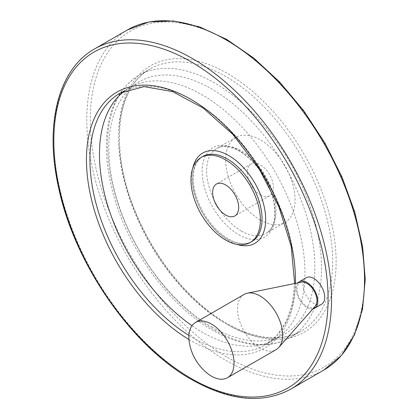 <?xml version="1.0" encoding="UTF-8"?>
<svg xmlns="http://www.w3.org/2000/svg" width="419" height="419" viewBox="0 0 419 419"><rect width="100%" height="100%" fill="white"/><g stroke="black" fill="none" stroke-linecap="round" stroke-linejoin="round"><path stroke-width="0.31" stroke-dasharray="2.1 1.57" d="M189.336 342.459A31.912 18.426 -120 0 0 207.023 373.099M260.382 194.976A18.41 10.627 -120 0 0 269.585 195.888A18.41 10.627 -120 0 0 272.408 181.134A18.41 10.627 -120 0 0 260.382 164.913A18.41 10.627 -120 0 0 251.175 163.997A18.41 10.627 -120 0 0 248.357 178.751A18.41 10.627 -120 0 0 260.382 194.976M244.125 294.41A31.912 18.426 -120 0 0 239.233 319.98A31.912 18.426 -120 0 0 260.079 348.1A31.912 18.426 -120 0 0 276.037 349.682M260.382 220.027A49.091 28.345 -120 0 0 284.93 222.458A49.091 28.345 -120 0 0 284.93 165.772A49.091 28.345 -120 0 0 235.834 137.427A49.091 28.345 -120 0 0 228.308 176.766A49.091 28.345 -120 0 0 260.382 220.027M321.525 304.257A15.32 8.841 60 0 1 313.868 303.497A15.32 8.841 60 0 1 303.864 290A15.32 8.841 60 0 1 306.21 277.724M192.007 325.689A145.314 83.9 -120 0 0 202.22 332.173A145.314 83.9 -120 0 0 274.88 339.369A145.314 83.9 -120 0 0 274.88 171.57A145.314 83.9 -120 0 0 129.565 87.676A145.314 83.9 -120 0 0 124.914 90.724M297.925 282.877A15.32 8.841 -120 0 0 297.448 295.405A15.32 8.841 -120 0 0 306.98 307.478A15.32 8.841 -120 0 0 312.925 308.855M301.376 282.176A14.141 8.165 -120 0 0 297.422 292.834A14.141 8.165 -120 0 0 306.98 306.514A14.141 8.165 -120 0 0 315.261 306.221M241.349 231.016A49.091 28.345 -120 0 0 265.897 233.446A49.091 28.345 -120 0 0 265.897 176.755A49.091 28.345 -120 0 0 216.806 148.415A49.091 28.345 -120 0 0 209.28 187.754A49.091 28.345 -120 0 0 241.349 231.016M238.668 234.656A51.652 29.822 -120 0 0 270.302 189.655A51.652 29.822 -120 0 0 207.038 153.129A51.652 29.822 -120 0 0 238.668 234.656M211.846 326.914A145.686 84.109 -120 0 0 301.062 199.994A145.686 84.109 -120 0 0 122.636 96.983A145.686 84.109 -120 0 0 211.846 326.914M214.533 329.952A151.306 87.356 -120 0 0 290.184 337.447A151.306 87.356 -120 0 0 290.184 162.734A151.306 87.356 -120 0 0 138.878 75.378A151.306 87.356 -120 0 0 115.686 196.621A151.306 87.356 -120 0 0 214.533 329.952M225.668 323.526A151.306 87.356 -120 0 0 301.319 331.02A151.306 87.356 -120 0 0 301.319 156.308A151.306 87.356 -120 0 0 150.018 68.952A151.306 87.356 -120 0 0 126.821 190.195A151.306 87.356 -120 0 0 225.668 323.526M227.402 324.526A153.763 88.776 -120 0 0 321.562 190.572A153.763 88.776 -120 0 0 133.242 81.846A153.763 88.776 -120 0 0 227.402 324.526M227.402 357.318A193.918 111.957 -120 0 0 346.152 188.377A193.918 111.957 -120 0 0 108.652 51.254A193.918 111.957 -120 0 0 227.402 357.318M127.481 29.922A196.375 113.376 -120 0 0 97.381 187.277A196.375 113.376 -120 0 0 225.668 360.324A196.375 113.376 -120 0 0 323.856 370.05M94.505 48.96A196.375 113.376 -120 0 0 64.4 206.316A196.375 113.376 -120 0 0 192.688 379.363A196.375 113.376 -120 0 0 290.875 389.089M188.995 339.526A147.771 85.314 -120 0 0 190.954 340.684A147.771 85.314 -120 0 0 295.411 283.391M188.943 335.436A145.314 83.9 -120 0 0 192.688 337.677A145.314 83.9 -120 0 0 265.347 344.874A145.314 83.9 -120 0 0 265.347 177.075A145.314 83.9 -120 0 0 120.033 93.175L129.565 87.676M192.798 168.119A52.16 30.116 -120 0 0 228.79 240.768A52.16 30.116 -120 0 0 236.824 244.382M227.328 239.108A49.091 28.345 -120 0 0 251.877 241.543C245.712 245.036 237.903 244.193 228.444 238.998C215.424 231.01 205.352 218.566 198.229 201.659C194.432 191.96 192.819 183.019 193.389 174.838C194.233 165.762 197.365 159.655 202.78 156.507A49.091 28.345 -120 0 0 195.259 195.846A49.091 28.345 -120 0 0 227.328 239.108M251.175 163.997L216.461 184.041M269.585 195.888L234.87 215.926M235.834 137.427L216.806 148.415C219.802 146.64 223.526 146.09 227.967 146.755L236.044 149.342C243.46 152.856 250.515 158.754 257.208 167.045C265.725 177.96 271.261 189.681 273.811 202.199C276.257 218.446 273.623 228.863 265.897 233.446L284.93 222.458M290.184 337.447C282.71 341.742 274.419 344.177 265.311 344.758C248.603 345.67 230.995 340.804 212.485 330.156C172.125 307.331 133.415 256.653 116.608 204.949C109.05 182.045 105.672 160.498 106.473 140.302C108.044 109.369 118.844 87.728 138.878 75.378L150.018 68.952C116.131 86.848 109.123 149.96 135.808 212.533C154.878 259.356 190.676 302.858 226.894 323.405C256.171 339.694 280.976 342.234 301.319 331.02L290.184 337.447M274.88 339.369L265.347 344.874L277.237 335.153L286.303 321.389L292.2 303.99L294.657 283.543"/><path stroke-width="0.63" d="M207.023 373.099A31.912 18.426 -120 0 0 211.464 376.168A31.912 18.426 -120 0 0 227.417 377.749A31.912 18.426 -120 0 0 227.417 340.904A31.912 18.426 -120 0 0 195.505 322.478A31.912 18.426 -120 0 0 189.336 342.459C191.378 354.663 197.276 364.876 207.033 373.104M225.668 184.952A18.41 10.627 60 0 1 237.693 201.178A18.41 10.627 60 0 1 234.87 215.926A18.41 10.627 60 0 1 216.461 205.3A18.41 10.627 60 0 1 216.461 184.041A18.41 10.627 60 0 1 225.668 184.952M227.417 377.749L276.037 349.682A31.912 18.426 -120 0 0 278.771 347.435A31.912 18.426 -120 0 0 276.037 312.836A31.912 18.426 -120 0 0 247.435 293.164A31.912 18.426 -120 0 0 244.125 294.41L195.505 322.478M299.318 281.704L306.21 277.724A15.32 8.841 60 0 1 313.868 278.483A15.32 8.841 60 0 1 323.877 291.98A15.32 8.841 60 0 1 321.525 304.257L314.638 308.232A15.32 8.841 -120 0 0 314.638 290.55A15.32 8.841 -120 0 0 299.318 281.704A15.32 8.841 -120 0 0 297.925 282.877M124.914 90.724A145.314 83.9 -120 0 0 106.646 201.911A145.314 83.9 -120 0 0 192.007 325.689M225.668 240.071A49.091 28.345 -120 0 0 250.216 242.501A49.091 28.345 -120 0 0 250.216 185.811A49.091 28.345 -120 0 0 201.12 157.471A49.091 28.345 -120 0 0 193.594 196.81A49.091 28.345 -120 0 0 225.668 240.071M312.925 308.855A15.32 8.841 -120 0 0 314.638 308.232M278.771 347.435L315.261 306.221A14.141 8.165 -120 0 0 314.046 290.886A14.141 8.165 -120 0 0 301.376 282.176L247.435 293.164M323.856 370.05A196.375 113.376 -120 0 0 323.856 143.298A196.375 113.376 -120 0 0 127.481 29.922L148.944 21.956L173.293 20.95L199.538 26.863L226.705 39.417L253.804 58.105L279.824 82.203L303.78 110.799L324.762 142.79L341.972 176.954L354.752 211.993L362.613 246.571L365.242 279.373L362.529 309.175L354.526 334.865L341.48 355.443L323.856 370.05L290.875 389.089A196.375 113.376 -120 0 0 290.875 162.336A196.375 113.376 -120 0 0 94.505 48.96L127.481 29.922M190.954 378.362A193.918 111.957 -120 0 0 309.704 209.421A193.918 111.957 -120 0 0 72.204 72.298A193.918 111.957 -120 0 0 190.954 378.362M295.411 283.391A147.771 85.314 -120 0 0 193.369 100.801A147.771 85.314 -120 0 0 86.487 157.188A147.771 85.314 -120 0 0 188.995 339.526M294.657 283.543L291.179 246.382L278.855 206.756L258.78 168.249L232.744 134.31L203.105 107.982L172.581 91.62L144.036 86.613L120.033 93.175A145.314 83.9 -120 0 0 97.056 207.211A145.314 83.9 -120 0 0 188.943 335.436M236.824 244.382A52.16 30.116 -120 0 0 265.578 216.304A52.16 30.116 -120 0 0 231.487 157.261A52.16 30.116 -120 0 0 192.798 168.119M250.216 242.501L251.877 241.543A49.091 28.345 -120 0 0 251.877 184.852A49.091 28.345 -120 0 0 202.78 156.507L201.12 157.471M290.875 389.089C262.818 404.204 229.68 401.004 191.462 379.483C131.173 345.743 74.173 263.195 58.482 187.099C44.419 124.286 58.314 69.193 94.505 48.96"/></g></svg>
